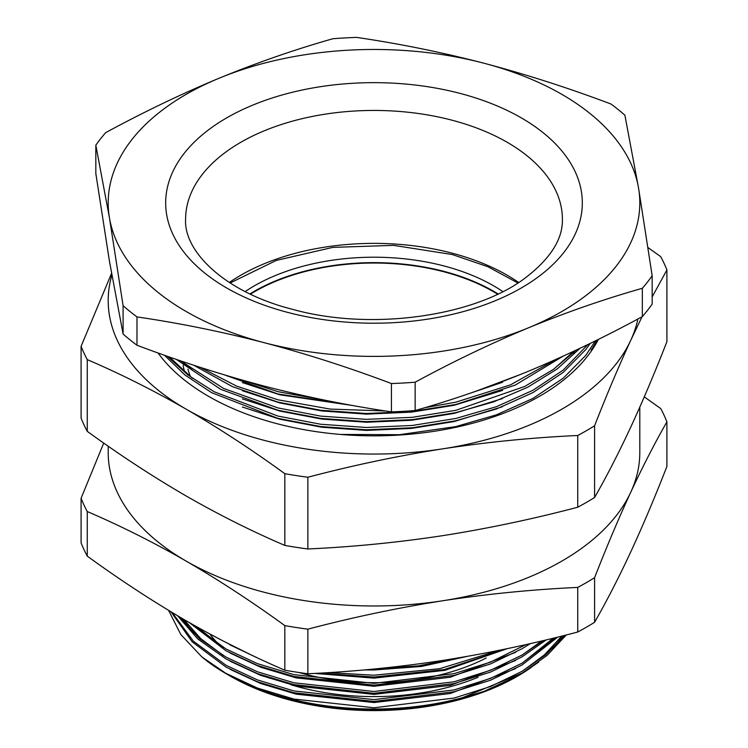 <?xml version="1.0" encoding="UTF-8"?>
<svg xmlns="http://www.w3.org/2000/svg" width="748" height="748" viewBox="0 0 748 748"><rect width="100%" height="100%" fill="white"/><g stroke="black" fill="none" stroke-linecap="round" stroke-linejoin="round"><path stroke-width="1.12" d="M591.079 350.158A232.581 134.275 0 0 0 597.016 340.06M598.409 339.368A234.246 135.238 180 0 1 539.635 396.225A234.246 135.238 180 0 1 208.365 396.225L208.365 396.225A234.246 135.238 180 0 1 158.015 352.934M538.728 662.13L518.785 675.472L485.536 691.049L447.351 702.335L483.965 691.395L515.634 676.744M552.856 648.376L563.207 635.725M522.375 671.143L544.563 654.771L561.785 636.081M447.351 702.335A204.335 117.969 180 0 1 229.514 675.65A204.335 117.969 180 0 1 229.505 675.65A204.335 117.969 180 0 1 229.365 675.566M230.113 669.348L260.697 683.513L296.217 694.163L374 702.54L450.277 693.518L515.634 668.609M552.856 640.241L555.166 637.717M522.375 662.999L553.249 638.194M230.113 661.204L260.697 675.369L296.217 686.019L374 694.396L450.277 685.374L515.634 660.465M522.375 654.865L541.692 640.971M230.113 653.069L260.697 667.235L296.217 677.884L374 686.262L450.277 677.239L515.634 652.331M230.113 644.926L256.91 657.632M314.646 673.415L374 678.127L444.845 670.348L507.275 648.647M364.37 669.909L374 669.984L421.451 666.459L467.117 656.407M181.979 618.353L194.022 633.678M183.737 619.372L200.847 638.745L223.577 655.716M193.47 624.954L194.022 625.534M196.939 626.908L223.577 647.572M639.802 407.108L639.802 452.512A265.802 153.462 180 0 1 630.751 492.231A265.802 153.462 180 0 1 442.797 600.747A265.802 153.462 180 0 1 186.046 561.028C153.153 542.16 120.222 525.666 87.264 511.539A300.285 173.368 180 0 1 81.093 498.243L81.093 542.842A300.285 173.368 0 0 0 87.264 556.138L87.264 511.539M559.962 640.12A202.68 117.015 180 0 1 554.782 646.487M531.585 667.169A202.68 117.015 180 0 1 518.027 675.912M518.785 675.472L517.317 676.323A202.68 117.015 180 0 1 230.683 676.323L229.514 675.65L230.683 676.323M462.507 697.678C385.22 719.473 287.896 710.104 229.234 675.491L225.989 673.611A209.318 120.849 0 0 0 462.507 697.678L522.01 673.163L547.05 655.463L566.311 634.949M168.571 610.368L180.866 634.603L201.904 656.959A209.318 120.849 0 0 0 225.989 673.611L229.234 675.491M201.904 656.959L225.989 673.387L257.377 688.038L293.899 699.071L374 707.767L454.101 698.062L490.623 686.496L522.01 671.349L545.881 654.65L564.618 635.37M408.894 665.168L429.212 662.447M460.263 657.595L418.487 665.851L375.561 668.871M328.559 672.611L374 675.21L439.731 668.684L499.44 650.274M506.592 648.797L444.097 669.6L374 677.024L319.284 673.163M250.019 654.369L223.325 641.101M193.33 624.87L225.989 648.974L257.377 663.626L293.899 674.659L374 683.354L454.101 673.639L490.623 662.083L525.881 644.608M530.295 643.607L522.01 648.75L490.623 663.897L454.101 675.453L374 685.159L293.899 676.473L257.377 665.44L225.989 650.779L189.319 622.588M179.557 616.932L199.407 638.577L225.989 657.109L257.377 671.76L293.899 682.802L374 691.489L454.101 681.783L490.623 670.227L522.01 655.07L543.132 640.625M546.227 639.886L522.01 656.884L490.623 672.031L454.101 683.588L374 693.303L293.899 684.607L257.377 673.574L225.989 658.923L197.883 639.054L177.547 615.744M172.19 612.556L193.33 641.148L225.989 665.253L257.377 679.904L293.899 690.937L374 699.623L454.101 689.918L490.623 678.361L522.01 663.214L555.484 637.642M557.756 637.081L522.01 665.028L490.623 680.175L454.101 691.732L374 701.437L293.899 692.751L257.377 681.718L225.989 667.057L192.189 641.84L171.03 611.855M644.271 396.861L660.736 408.576A300.285 173.368 180 0 1 666.907 421.872L666.907 466.471C654.855 497.345 642.803 525.825 630.751 551.921C618.699 577.765 606.647 601.214 594.595 622.28L594.595 577.68A300.285 173.368 180 0 1 577.736 587.414L577.736 632.013A300.285 173.368 0 0 0 594.595 622.28M81.093 498.243L103.729 443.059M284.829 625.599L284.829 670.199A300.285 173.368 0 0 0 307.858 673.761L307.858 629.162A300.285 173.368 180 0 1 284.829 625.599C251.964 601.729 219.033 580.205 186.046 561.028A265.802 153.462 180 0 1 108.198 452.512L108.198 446.182M87.264 556.138C120.222 580.074 153.153 601.598 186.046 620.709C219.033 639.634 251.964 656.127 284.829 670.199M577.736 587.414C532.754 589.471 487.771 593.912 442.797 600.747C397.814 607.834 352.832 617.306 307.858 629.162M307.858 673.761C352.832 671.713 397.814 667.263 442.797 660.428C487.771 653.35 532.754 643.878 577.736 632.013M666.907 421.872C654.855 442.938 642.803 466.387 630.751 492.231C618.699 518.327 606.647 546.807 594.595 577.68M642.036 316.778L630.751 340.312C618.699 366.408 606.647 394.888 594.595 425.762A300.285 173.368 180 0 1 577.736 435.495C532.754 437.552 487.771 441.993 442.797 448.828C397.814 455.906 352.832 465.378 307.858 477.243A300.285 173.368 180 0 1 284.829 473.68C251.964 449.81 219.033 428.277 186.046 409.109C153.153 390.241 120.222 373.738 87.264 359.62A300.285 173.368 180 0 1 81.093 346.324L81.093 418.048A300.285 173.368 0 0 0 87.264 431.344C120.222 455.289 153.153 476.813 186.046 495.924C219.033 514.839 251.964 531.332 284.829 545.414A300.285 173.368 0 0 0 307.858 548.976C352.832 546.919 397.814 542.478 442.797 535.643C487.771 528.555 532.754 519.084 577.736 507.219A300.285 173.368 0 0 0 594.595 497.485C606.647 476.429 618.699 452.97 630.751 427.127C642.803 401.031 654.855 372.551 666.907 341.677L666.907 269.953L652.172 296.9M594.595 497.485L594.595 425.762M577.736 435.495L577.736 507.219M307.858 548.976L307.858 477.243M284.829 473.68L284.829 545.414M87.264 431.344L87.264 359.62M81.093 346.324L111.546 273.375M648.03 247.588L660.736 256.658A300.285 173.368 180 0 1 666.907 269.953M637.885 319.003A265.802 153.462 180 0 1 630.751 340.312A265.802 153.462 180 0 1 442.797 448.828A265.802 153.462 180 0 1 186.046 409.109A265.802 153.462 180 0 1 111.863 275.189M242.361 407.006L279.986 419.245L321.808 427.23L366.464 430.399L411.409 428.417L454.083 421.554L502.563 406.678M169.487 357.002L192.414 378.301M242.361 398.871L279.986 411.101L321.808 419.086L366.464 422.255L411.409 420.283L454.083 413.42L502.563 398.544M181.455 361.125L192.414 370.157M242.361 390.727L279.986 402.966L321.808 410.951L366.464 414.121L411.409 412.139L454.083 405.276L502.563 390.4M242.361 382.593L279.986 394.822L353.093 405.575M573.062 353.206L575.698 350.344M553.838 369.091L573.875 351.195M471.474 392.775L502.563 382.265M590.294 343.36L585.815 349.522L563.253 372.345L532.922 392.606L496.363 409.016L455.841 420.759L412.232 427.772L366.296 429.782L320.668 426.538L277.929 418.375L211.647 392.681L185.018 375.038L164.42 355.216M167.318 356.235L187.954 375.019L214.04 391.69L277.929 416.075L320.668 424.238L366.296 427.482L412.232 425.472L455.841 418.459L496.363 406.716L532.922 390.297L563.253 370.045L587.825 344.557M580.018 348.306L557.167 368.97L527.864 387.155L493.474 401.91L455.841 412.625L412.232 419.628L366.296 421.648L320.668 418.403L277.929 410.231L220.744 389.334L176.154 359.311M180.352 360.742L223.708 388.483L277.929 407.931L320.668 416.103L366.296 419.348L412.232 417.328L455.841 410.325L524.741 386.445L553.296 369.475L576.147 350.129M563.16 356.151L515.222 385.108L455.841 404.481L412.232 411.494L366.296 413.504L320.668 410.259L277.929 402.097L232.432 386.641L193.657 365.202M200.371 367.39L236.546 386.09L277.929 399.797L330.083 409.072L385.706 410.998M348.409 404.724L277.929 393.962L224.709 374.982M240.921 379.722L277.929 391.653L326.783 400.573M340.434 434.438L399.451 434.7L455.841 426.594L496.363 414.85L532.922 398.441L563.253 378.189L585.815 355.356L595.417 340.845M424.799 407.707L455.841 402.181L510.463 384.883L556.035 359.367M521.225 374.187L475.943 391.232M136.978 345.239L136.978 316.918A300.285 173.368 180 0 1 123.102 305.726L109.46 217.911L95.828 145.187L95.828 173.508L109.46 261.314L123.102 334.047A300.285 173.368 0 0 0 136.978 345.239C179.305 361.219 221.717 374.841 264.203 386.09C306.568 397.066 348.979 405.659 391.428 411.868A300.285 173.368 0 0 0 415.149 410.521C453.017 399.778 490.875 386.641 528.743 371.111C566.601 355.337 604.468 337.17 642.326 316.619A300.285 173.368 0 0 0 652.172 304.081L652.172 275.76A300.285 173.368 180 0 1 642.326 288.298L642.326 316.619M95.828 145.187A300.285 173.368 180 0 1 105.674 132.648C143.532 112.097 181.399 93.93 219.258 78.157C257.125 62.626 294.983 49.49 332.851 38.746A300.285 173.368 180 0 1 356.572 37.4C398.899 43.58 441.311 52.173 483.797 63.178C526.162 74.389 568.564 88.012 611.023 104.028A300.285 173.368 180 0 1 624.898 115.22L638.54 187.954L652.172 275.76M415.149 410.521L415.149 382.2A300.285 173.368 180 0 1 391.428 383.546L391.428 411.868M642.326 288.298C604.468 299.041 566.601 312.178 528.743 327.708C490.875 343.482 453.017 361.649 415.149 382.2M391.428 383.546C348.979 367.52 306.568 353.907 264.203 342.687C221.717 331.691 179.305 323.099 136.978 316.918M123.102 305.726L123.102 334.047M483.797 63.178A265.802 153.462 180 0 1 638.54 187.954A265.802 153.462 180 0 1 528.743 327.708A265.802 153.462 180 0 1 264.203 342.687A265.802 153.462 180 0 1 109.46 217.911A265.802 153.462 180 0 1 219.258 78.157A265.802 153.462 180 0 1 483.797 63.178M245.157 291.608A169.123 97.642 180 0 1 394.112 257.901A169.123 97.642 180 0 1 502.843 291.598M249.907 293.945A169.123 97.642 180 0 1 394.112 263.333A169.123 97.642 180 0 1 498.093 293.945M250.421 294.188A168.459 97.259 180 0 1 273.104 282.398A168.459 97.259 180 0 1 497.579 294.188M486.209 657.988A168.459 97.259 180 0 1 298.966 672.527M291 684.775A178.426 103.009 0 0 0 478.094 677.249M209.889 634.014A178.426 103.009 0 0 0 219.117 644.72M182.634 361.518A191.712 110.685 0 0 0 182.718 362.247M183.157 365.398A191.712 110.685 0 0 0 184.616 372.036M190.544 376.87A188.393 108.769 180 0 1 187.935 369.166M229.299 282.492A188.393 108.769 180 0 1 451.82 253.086A188.393 108.769 180 0 1 518.701 282.492M287.943 312.468A208.327 120.278 180 0 1 184.279 153.247A208.327 120.278 180 0 1 460.057 93.397A208.327 120.278 180 0 1 563.721 252.609A208.327 120.278 180 0 1 287.943 312.468M451.82 120.157A188.393 108.769 0 0 0 185.607 219.211C183.559 251.3 224.69 292.318 293.001 309.457C370.821 331.074 473.521 316.6 524.273 278.705C550.201 259.107 562.907 239.276 562.393 219.211A188.393 108.769 0 0 0 451.82 120.157M517.906 282.996L487.892 266.718L452.353 254.554L393.616 245.363L332.832 247.392L276.349 260.407L230.094 282.996"/></g></svg>
